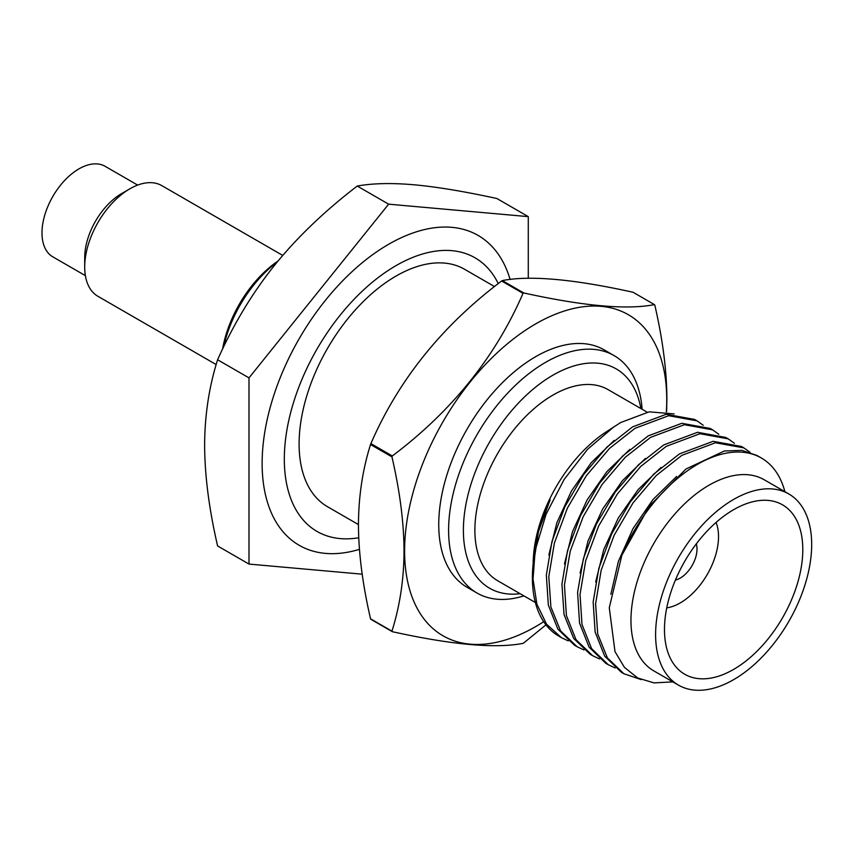 <?xml version="1.0" encoding="UTF-8"?>
<svg xmlns="http://www.w3.org/2000/svg" width="854" height="854" viewBox="0 0 854 854"><rect width="100%" height="100%" fill="white"/><g stroke="black" fill="none" stroke-linecap="round" stroke-linejoin="round"><path stroke-width="1.28" d="M278.105 260.95A88.293 50.973 120 0 0 222.574 349.051M85.379 275.639L52.82 256.84A52.275 30.178 -60 0 1 44.803 214.952A52.275 30.178 -60 0 1 78.952 168.878A52.275 30.178 120 0 1 105.095 166.295L137.654 185.094M216.169 364.562L97.932 296.306A63.89 36.893 -60 0 1 84.706 267.056L84.706 257.566A52.275 30.178 -60 0 1 121.674 193.548L129.883 188.798A63.89 36.893 120 0 1 161.833 185.638L282.749 255.442M84.706 267.056A63.89 36.893 -60 0 1 129.883 188.798L121.674 193.548M277.262 261.964A92.937 53.653 120 0 0 223.684 346.745M528.284 278.319L528.284 216.638L496.889 198.512C464.074 191.392 436.479 186.812 414.105 184.795C391.826 182.831 372.867 183.247 357.239 186.044C324.435 211.216 296.84 237.668 274.454 265.413C252.176 293.232 233.227 324.68 217.599 359.758C209.038 386.915 204.714 415.45 204.629 445.372C204.757 475.678 209.081 509.197 217.599 545.952L248.994 564.078L362.203 574.187M217.599 359.758L248.994 377.884L248.994 564.078M357.239 186.044L388.634 204.17L248.994 377.884M528.284 216.638L388.634 204.17M510.116 279.471A178.902 103.291 120 0 0 388.634 244.287A178.902 103.291 120 0 0 262.989 445.927A178.902 103.291 120 0 0 359.449 549.346M358.456 524.58L327.488 506.7A137.078 79.144 -60 0 1 306.479 396.854A137.078 79.144 -60 0 1 396.032 276.066A137.078 79.144 -60 0 1 464.565 269.277L494.53 286.57M523.908 595.889A137.078 79.144 -60 0 1 476.991 593.018A137.078 79.144 -60 0 1 455.983 483.172A137.078 79.144 -60 0 1 545.535 362.374A137.078 79.144 -60 0 1 614.069 355.584A137.078 79.144 -60 0 1 642.133 409.279M476.991 593.018L467.138 587.328A137.078 79.144 -60 0 1 446.119 477.482A137.078 79.144 -60 0 1 535.671 356.684A137.078 79.144 -60 0 1 604.216 349.894L614.069 355.584M543.688 621.691A185.361 107.017 -60 0 1 404.604 550.926A185.361 107.017 -60 0 1 535.671 323.901A185.361 107.017 -60 0 1 666.739 399.576A185.361 107.017 -60 0 1 666.333 411.777M520.129 593.711A126.627 73.102 -60 0 1 464.96 510.084A126.627 73.102 -60 0 1 552.922 375.184A126.627 73.102 -60 0 1 640.906 408.575M647.183 412.194L608.101 389.637A110.358 63.719 120 0 0 552.922 395.103A110.358 63.719 120 0 0 480.823 492.352A110.358 63.719 120 0 0 497.743 580.784L535.351 602.497M533.131 562.124A114.543 66.132 -60 0 1 533.238 560.171L533.419 557.128A110.358 63.719 -60 0 1 605.454 432.359L620.687 422.538L649.168 411.841L674.137 413.902M535.148 550.478L533.035 579.129L536.91 604.248L546.571 624.199L561.409 637.66L556.264 634.565A127.79 73.775 -60 0 1 532.64 569.799A127.79 73.775 -60 0 1 535.148 550.478L546.069 514.279L564.131 479.468L587.541 449.321L614.261 426.52M533.238 560.171A114.543 66.132 -60 0 1 550.179 499.739L538.468 531.647L532.64 569.799M712.62 429.85L710.154 428.43L681.823 423.296L648.207 435.882L622.673 455.983L599.497 483.257L580.528 515.677L567.547 550.606L561.932 584.211L564.046 614.581L573.728 638.504L590.167 654.26L592.633 655.691L575.991 639.614L566.405 615.553L564.441 584.873L570.28 551.022L583.218 516.627L602.155 484.41L625.363 457.178L650.673 437.312L684.406 424.716L712.62 429.85L718.822 434.28M577.026 646.681L574.561 645.261L557.929 629.195L548.343 605.134L546.336 575.084L551.972 541.447L564.857 506.806L583.592 474.675L606.959 447.069L632.601 426.872L666.205 414.286L694.548 419.421L697.013 420.841L668.671 415.717L635.066 428.302L609.521 448.403L586.356 475.667L567.387 508.098L554.395 543.016L548.791 576.631L550.894 606.991L560.587 630.914L577.026 646.681L583.912 649.926M621.851 555.281L649.339 506.134L685.954 469.006L724.395 450.987L741.87 450.368L756.964 455.46L761.384 458.011A127.79 73.775 120 0 0 697.494 464.341A127.79 73.775 -60 0 0 621.851 555.281L609.276 607.76L614.987 651.581L624.434 667.369L637.671 677.969L653.972 682.89L672.856 681.887M784.89 491.701A127.79 73.775 120 0 0 761.384 458.011M641.173 679.613L623.847 673.71L607.386 657.911L597.715 633.978L595.601 603.799L601.163 570.259L614.101 535.351L633.017 502.921L656.299 475.486L681.887 455.331L715.449 442.756L743.834 447.88L750.036 452.3M743.834 447.87L741.368 446.45L713.111 441.315L679.421 453.912L653.79 474.098L630.412 501.704L611.71 533.771L598.857 568.262L593.167 601.953L595.142 632.067L604.696 656.15L621.392 672.29L623.847 673.71M615.126 667.956L608.24 664.7L591.555 648.56L582.001 624.487L580.026 594.363L585.716 560.672L598.569 526.181L617.271 494.114L640.649 466.508L666.28 446.322L699.97 433.725L728.216 438.871L734.429 443.29M728.227 438.86L725.761 437.44L697.547 432.295L663.814 444.891L638.504 464.768L615.296 491.989L596.359 524.217L583.421 558.601L577.592 592.452L579.556 623.142L589.132 647.204L605.774 663.28L608.24 664.7M561.409 637.66L568.305 640.916M703.216 425.271L697.013 420.841M788.818 493.964L764.181 479.745A110.358 63.719 120 0 0 709.001 485.211A110.358 63.719 -60 0 0 636.903 582.46A110.358 63.719 -60 0 0 653.812 670.892L678.46 685.121A110.358 63.719 -60 0 1 661.54 596.69A110.358 63.719 -60 0 1 733.639 499.43A110.358 63.719 120 0 1 788.818 493.964A110.358 63.719 120 0 1 805.738 582.407A110.358 63.719 120 0 1 733.639 679.656A110.358 63.719 -60 0 1 678.46 685.121M610.856 594.341L618.403 561.345L632.985 528.637L653.086 499.398L676.646 476.447M595.676 582.001L603.693 549.752L618.296 518.004L638.055 489.694L661.049 467.437M580.058 573.023L588.075 540.763L602.668 509.016L622.427 480.706L645.41 458.438M599.519 658.936L592.633 655.691M564.462 563.96L572.479 531.711L587.093 499.964L606.852 471.664L629.836 449.407M548.855 554.983L556.861 522.723L571.475 490.975L591.235 462.665L614.229 440.397M733.639 669.408A97.815 56.471 -60 0 1 684.118 673.891A97.815 56.471 -60 0 1 669.91 595.313A97.815 56.471 -60 0 1 733.639 509.678A97.815 56.471 -60 0 1 781.922 504.49A97.815 56.471 -60 0 1 797.7 582.652A97.815 56.471 -60 0 1 733.639 669.408M716.068 522.445A54.133 31.256 120 0 1 680.243 602.924A54.133 31.256 -60 0 1 666.739 607.877M696.298 543.881A23.698 13.685 120 0 1 680.243 578.073A23.698 13.685 -60 0 1 675.418 580.037M358.456 524.698C358.573 496.441 362.598 469.721 370.529 444.528L391.954 456.89C399.885 491.253 403.91 522.627 404.027 551.001C403.953 579.033 399.928 605.753 391.954 631.17A214.333 123.745 120 0 0 392.317 631.682L370.892 619.321A214.333 123.745 120 0 1 370.529 618.808C362.566 584.189 358.541 552.816 358.456 524.698M666.611 411.82L666.889 399.245C666.814 371.127 662.789 339.753 654.815 305.134A214.333 123.745 120 0 0 654.452 304.622L633.038 292.249C573.418 279.087 529.854 275.202 502.323 280.582A214.333 123.745 120 0 0 501.608 280.998C441.988 325.908 398.423 380.105 370.892 443.6A214.333 123.745 120 0 0 370.529 444.528M370.529 618.808L391.954 631.17M370.892 443.6L392.317 455.961A214.333 123.745 120 0 0 391.954 456.89M501.608 280.998L523.022 293.36A214.333 123.745 120 0 1 523.737 292.943C583.389 306.106 626.953 310.002 654.452 304.622M502.323 280.582L523.737 292.943M392.317 631.682C451.926 644.845 495.501 648.741 523.022 643.361A214.333 123.745 120 0 0 523.737 642.945L545.962 624.861M392.317 455.961C451.958 411.02 495.523 356.812 523.022 293.36M498.266 283.603A157.99 91.218 120 0 0 396.032 265.626A157.99 91.218 -60 0 0 285.93 436.351A157.99 91.218 -60 0 0 358.744 537.753"/></g></svg>
